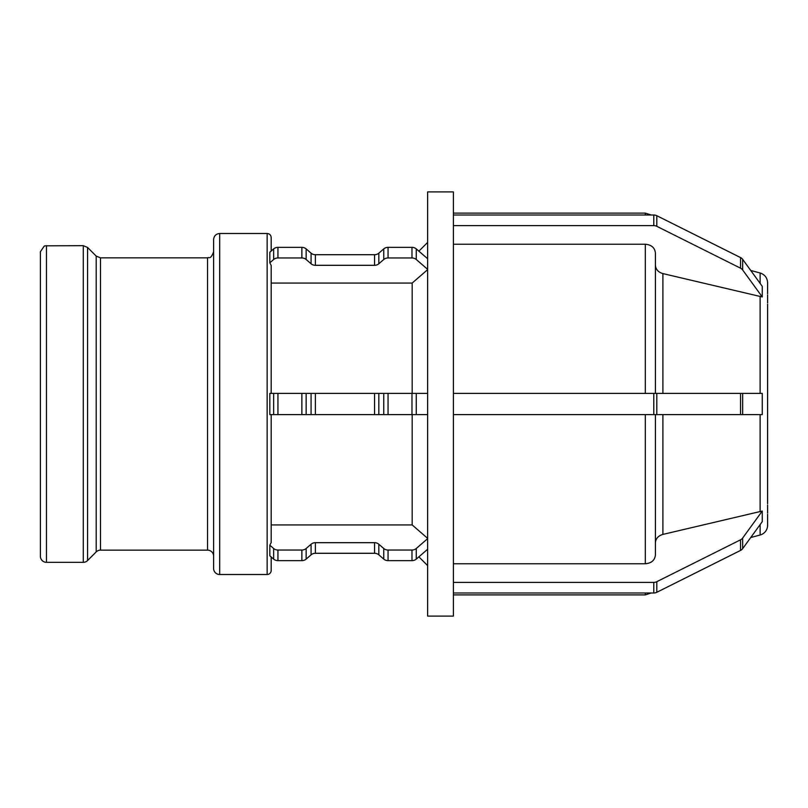 <?xml version="1.0" encoding="UTF-8"?>
<svg xmlns="http://www.w3.org/2000/svg" width="808" height="808" viewBox="0 0 808 808"><rect width="100%" height="100%" fill="white"/><g stroke="black" fill="none" stroke-linecap="round" stroke-linejoin="round"><path stroke-width="1.21" d="M767.6 294.95L767.6 302.919M762.267 286.345L762.267 296.95L742.643 269.933L742.643 259.328L762.267 286.345M767.59 293.668L767.6 282.739C767.297 277.8 764.802 274.548 760.116 272.983L760.116 283.376M653.783 225.614L453.389 225.614L453.389 215.009L653.783 215.009L653.783 225.614A6.06 5.252 -0 0 1 656.813 226.321L656.813 215.716A6.06 5.252 180 0 0 653.783 215.009M656.813 215.716L740.542 257.58L740.542 268.185A6.06 5.252 -0 0 1 742.643 269.933M742.643 259.328A6.06 5.252 180 0 0 740.542 257.58M762.267 296.95L662.893 273.589C658.217 272.225 655.722 269.407 655.409 265.125M740.542 268.185L656.813 226.321M453.389 225.614L453.389 393.395L653.783 393.395L653.783 414.605L656.813 414.605L656.813 393.395L740.542 393.395L740.542 414.605L742.643 414.605L742.643 393.395L740.542 393.395M655.409 393.395L655.409 253.005C654.813 247.692 651.44 244.773 645.309 244.238L453.389 244.238M271.185 393.395L271.185 265.428L269.832 262.812L269.832 252.207L273.649 248.894L273.649 259.499A6.06 5.252 -0 0 1 277.942 257.964L277.942 247.359A6.06 5.252 180 0 0 273.649 248.894M427.634 269.65L412.181 283.063L271.185 283.063M427.634 269.347L416.261 259.499L416.261 248.894A6.06 5.252 180 0 0 411.979 247.359L411.979 257.964A6.06 5.252 -0 0 1 416.261 259.499M411.979 257.964L388.052 257.964L388.052 247.359L411.979 247.359M383.76 259.499L378.831 263.772L378.831 253.167L383.76 248.894L383.76 259.499A6.06 5.252 -0 0 1 388.052 257.964M374.548 265.317L315.373 265.317L315.373 254.712L374.548 254.712L374.548 265.317A6.06 5.252 180 0 0 378.831 263.772M311.08 263.772L306.151 259.499L306.151 248.894L311.08 253.167L311.08 263.772A6.06 5.252 180 0 0 315.373 265.317M277.942 247.359L301.869 247.359L301.869 257.964A6.06 5.252 -0 0 1 306.151 259.499M301.869 257.964L277.942 257.964M273.649 259.499L269.832 262.812M306.151 248.894A6.06 5.252 180 0 0 301.869 247.359M315.373 254.712A6.06 5.252 -0 0 1 311.08 253.167M378.831 253.167A6.06 5.252 -0 0 1 374.548 254.712M388.052 247.359A6.06 5.252 180 0 0 383.76 248.894M416.261 248.894L427.634 258.742M767.6 301.647L767.6 296.324M767.6 298.98L767.6 301.889L767.6 298.98M767.6 396.031L767.6 411.969M767.6 511.676L767.6 506.353M767.6 505.081L767.6 513.05M767.6 514.322L767.6 525.261A10.1 10.1 0 0 1 760.116 535.017L750.733 537.532M762.267 511.05L762.267 521.655L742.643 548.672L742.643 538.067L762.267 511.05L662.893 534.411L662.893 414.605M767.59 503.727L767.6 304.283M655.409 542.875C655.722 538.593 658.217 535.775 662.893 534.411M453.389 563.762L645.309 563.762C651.44 563.226 654.813 560.308 655.409 554.995L655.409 414.605M653.783 414.605L453.389 414.605L453.389 582.386L653.783 582.386L653.783 592.991A6.06 5.252 0 0 0 656.813 592.284L656.813 581.679A6.06 5.252 180 0 1 653.783 582.386M656.813 581.679L740.542 539.815L740.542 550.42A6.06 5.252 0 0 0 742.643 548.672M742.643 538.067A6.06 5.252 180 0 1 740.542 539.815M740.542 550.42L656.813 592.284M653.783 592.991L453.389 592.991L453.389 582.386M427.634 549.258L416.261 559.106L416.261 548.501A6.06 5.252 180 0 1 411.979 550.036L411.979 560.641A6.06 5.252 0 0 0 416.261 559.106M411.979 560.641L388.052 560.641L388.052 550.036L411.979 550.036M383.76 559.106L378.831 554.833L378.831 544.228L383.76 548.501L383.76 559.106A6.06 5.252 0 0 0 388.052 560.641M374.548 553.288L315.373 553.288L315.373 542.683L374.548 542.683L374.548 553.288A6.06 5.252 180 0 1 378.831 554.833M311.08 554.833L306.151 559.106L306.151 548.501L311.08 544.228L311.08 554.833A6.06 5.252 180 0 1 315.373 553.288M301.869 560.641L277.942 560.641L277.942 550.036L301.869 550.036L301.869 560.641A6.06 5.252 0 0 0 306.151 559.106M273.649 559.106L269.832 555.793L269.832 545.188L273.649 548.501L273.649 559.106A6.06 5.252 0 0 0 277.942 560.641M269.832 545.188L271.185 542.572L271.185 414.605M277.942 550.036A6.06 5.252 180 0 1 273.649 548.501M306.151 548.501A6.06 5.252 180 0 1 301.869 550.036M315.373 542.683A6.06 5.252 0 0 0 311.08 544.228M378.831 544.228A6.06 5.252 0 0 0 374.548 542.683M388.052 550.036A6.06 5.252 180 0 1 383.76 548.501M416.261 548.501L427.634 538.653M271.185 524.937L412.181 524.937L427.634 538.35M767.6 398.324L767.59 414.605M742.643 393.395L762.267 393.395L762.267 414.605L742.643 414.605M453.389 592.991L453.389 616.1L427.634 616.1L427.634 191.9L453.389 191.9L453.389 215.009M271.185 251.036L271.185 237.532C270.943 235.078 269.599 233.734 267.145 233.492L267.145 574.508A4.04 4.04 0 0 0 271.185 570.468L271.185 556.965M273.649 414.605L269.832 414.605L269.832 393.395L273.649 393.395L273.649 414.605L277.942 414.605L277.942 393.395L273.649 393.395M412.181 414.605L412.181 524.937M740.542 414.605L656.813 414.605M656.813 393.395L653.783 393.395M411.979 414.605L416.261 414.605L416.261 393.395L411.979 393.395L411.979 414.605L388.052 414.605L388.052 393.395L383.76 393.395L383.76 414.605L388.052 414.605M427.634 414.605L416.261 414.605M416.261 393.395L427.634 393.395M383.76 414.605L378.831 414.605L378.831 393.395L383.76 393.395M374.548 414.605L315.373 414.605L315.373 393.395L374.548 393.395L374.548 414.605L378.831 414.605M311.08 414.605L306.151 414.605L306.151 393.395L311.08 393.395L311.08 414.605L315.373 414.605M277.942 393.395L301.869 393.395L301.869 414.605L306.151 414.605M301.869 414.605L277.942 414.605M306.151 393.395L301.869 393.395M315.373 393.395L311.08 393.395M378.831 393.395L374.548 393.395M388.052 393.395L411.979 393.395M767.59 393.395L767.6 404M453.389 414.605L453.389 393.395M46.46 245.672L46.46 562.328A6.06 6.06 0 0 1 40.4 556.268L40.4 251.732L44.228 246.097L45.096 245.824L83.285 245.672L83.285 562.328A6.06 6.06 0 0 0 87.567 560.55L87.567 247.45L83.285 245.672M96.192 551.925A6.06 6.06 0 0 1 100.485 550.147L100.485 257.853L96.192 256.075L96.192 551.925L87.567 560.55M100.485 257.853L207.555 257.853L207.555 550.147A6.06 6.06 0 0 1 213.615 556.207M213.615 404L213.615 568.448A6.06 6.06 0 0 0 219.675 574.508L219.675 233.492C215.999 233.855 213.979 235.875 213.615 239.552L213.615 404M412.181 283.063L412.181 393.395M760.116 296.213L760.116 393.395M760.116 414.605L760.116 511.787M760.116 524.624L760.116 535.017M662.893 393.395L662.893 273.589M645.309 244.238L645.309 393.395M645.309 414.605L645.309 563.762M645.309 592.991L645.309 594.89L651.208 592.991M453.389 213.11L645.309 213.11L645.309 215.009M453.389 594.89L645.309 594.89M418.877 556.843L427.634 565.6M418.877 251.157L427.634 242.4M46.46 562.328L83.285 562.328M96.192 256.075L87.567 247.45M100.485 550.147L207.555 550.147M207.555 257.853C208.858 256.813 210.454 260.267 213.615 251.793M219.675 574.508L267.145 574.508M219.675 233.492L267.145 233.492M760.116 272.983L750.733 270.468M645.309 213.11L651.208 215.009"/></g></svg>
